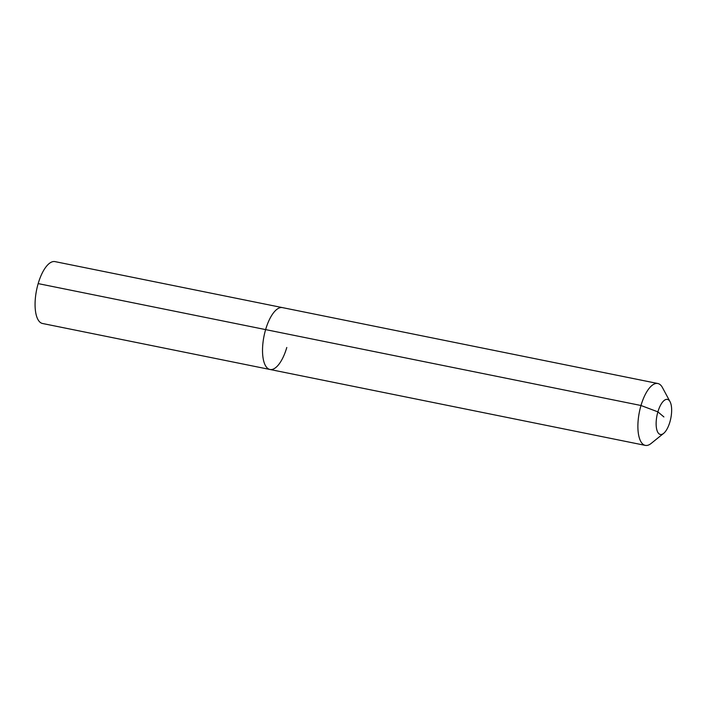 <?xml version="1.0" encoding="UTF-8"?>
<svg xmlns="http://www.w3.org/2000/svg" width="707" height="707" viewBox="0 0 707 707"><rect width="100%" height="100%" fill="white"/><g stroke="black" fill="none" stroke-linecap="round" stroke-linejoin="round"><path stroke-width="1.06" d="M286.795 347.49A31.559 12.434 -78.6 0 1 269.95 369.478L42.508 323.488A31.559 12.434 -78.6 0 1 38.169 283.604A31.559 12.434 -78.6 0 1 55.013 261.617L282.464 307.616A31.559 12.434 -78.6 0 0 265.62 329.603A31.559 12.434 -78.6 0 1 282.464 307.616L657.828 383.512A31.559 12.434 -78.6 0 1 662.441 387.56L670.05 401.7A17.887 7.043 -78.6 0 1 669.891 422.008A17.887 7.043 -78.6 0 1 663.643 433.373A17.887 7.043 -78.6 0 1 656.821 429.803A17.887 7.043 -78.6 0 1 657.89 411.872A17.887 7.043 -78.6 0 1 670.05 401.7M663.643 433.373L651.138 443.448A31.559 12.434 -78.6 0 1 645.314 445.383L269.95 369.478A31.559 12.434 -78.6 0 1 265.62 329.603L38.169 283.604M645.314 445.383A31.559 12.434 -78.6 0 1 640.984 405.5A31.559 12.434 -78.6 0 1 657.828 383.512M269.95 369.478A31.559 12.434 -78.6 0 1 265.62 329.603L640.984 405.5L657.89 411.872L663.891 416.936"/></g></svg>
